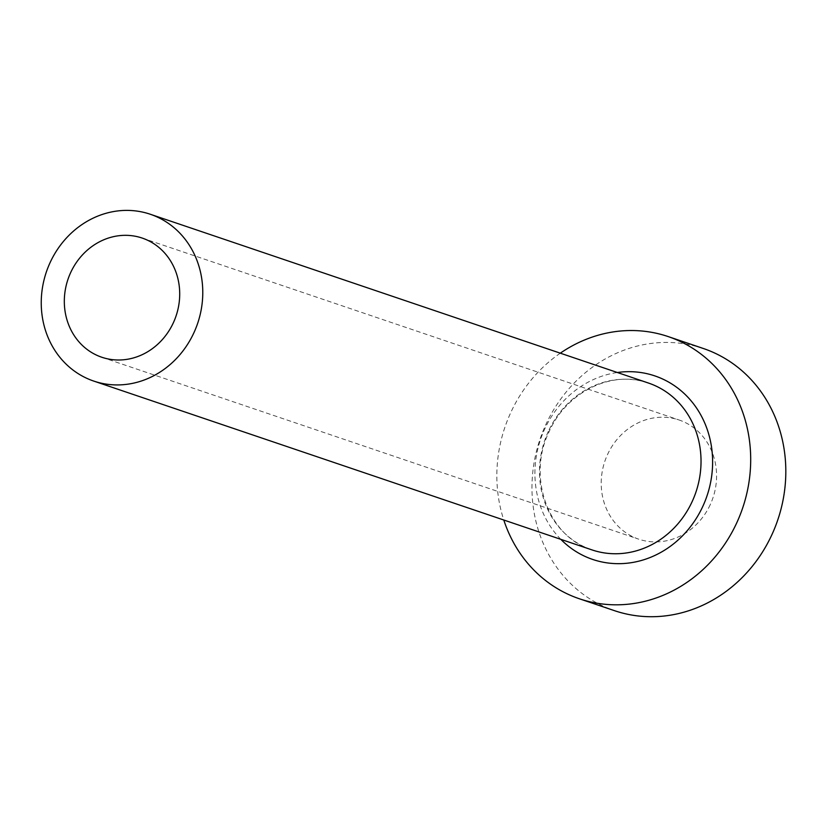 <?xml version="1.0" encoding="UTF-8"?>
<svg xmlns="http://www.w3.org/2000/svg" width="827" height="827" viewBox="0 0 827 827"><rect width="100%" height="100%" fill="white"/><g stroke="black" fill="none" stroke-linecap="round" stroke-linejoin="round"><path stroke-width="0.62" stroke-dasharray="4.13 3.1" d="M710.217 504.718A62.914 57.063 108.7 0 1 638.702 539.163A62.914 57.063 108.7 0 1 607.576 454.437A62.914 57.063 108.7 0 1 679.081 419.992A62.914 57.063 108.7 0 1 710.217 504.718M560.313 353.17A138.409 125.549 -71.3 0 0 510.859 412.363A138.409 125.549 -71.3 0 0 503.788 520.018M703.312 348.487A138.409 125.549 -71.3 0 0 545.985 424.272A138.409 125.549 -71.3 0 0 614.482 610.667M560.83 539.349A96.883 87.879 108.7 0 1 544.735 428.955A96.883 87.879 108.7 0 1 617.366 372.501M548.404 431.291A88.076 79.888 -71.3 0 0 591.998 549.903C548.694 537.012 526.468 477.448 549.221 431.467C566.815 391.481 612.435 369.793 648.523 383.066A88.076 79.888 -71.3 0 0 548.404 431.291M101.824 357.254L638.702 539.163M142.203 238.073L679.081 419.992"/><path stroke-width="1.24" d="M70.688 272.528A62.914 57.063 -71.3 0 0 101.824 357.254A62.914 57.063 -71.3 0 0 173.339 322.799A62.914 57.063 -71.3 0 0 142.203 238.073A62.914 57.063 -71.3 0 0 70.688 272.528M193.859 332.857A88.076 79.888 -71.3 0 0 150.276 214.245A88.076 79.888 -71.3 0 0 50.158 262.469A88.076 79.888 -71.3 0 0 93.751 381.082A88.076 79.888 -71.3 0 0 193.859 332.857M503.788 520.018A138.409 125.549 -71.3 0 0 579.355 598.769A138.409 125.549 -71.3 0 0 736.681 522.984A138.409 125.549 -71.3 0 0 668.185 336.579A138.409 125.549 -71.3 0 0 560.313 353.17M579.355 598.769L614.482 610.667A138.409 125.549 -71.3 0 0 771.808 534.883A138.409 125.549 -71.3 0 0 703.312 348.487L668.185 336.579M617.366 372.501A96.883 87.879 108.7 0 1 697.885 410.068A96.883 87.879 108.7 0 1 702.805 506.393A96.883 87.879 108.7 0 1 560.83 539.349M93.751 381.082L591.998 549.903A88.076 79.888 -71.3 0 0 692.116 501.679A88.076 79.888 -71.3 0 0 648.523 383.066L150.276 214.245"/></g></svg>
